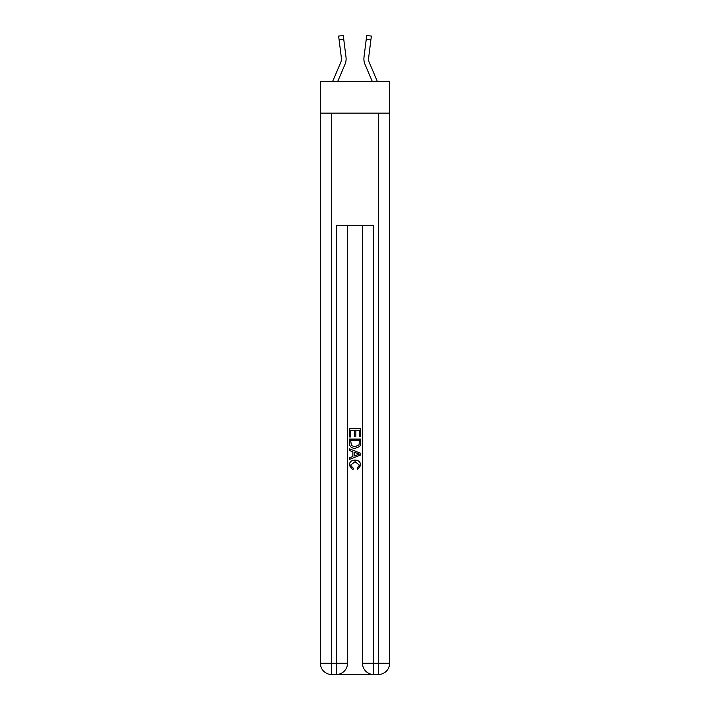<?xml version="1.0" encoding="UTF-8"?>
<svg xmlns="http://www.w3.org/2000/svg" width="710" height="710" viewBox="0 0 710 710"><rect width="100%" height="100%" fill="white"/><g stroke="black" fill="none" stroke-linecap="round" stroke-linejoin="round"><path stroke-width="1.06" d="M389.612 113.156L389.612 81.339L320.387 81.339L320.387 113.156L389.612 113.156L389.612 663.273L378.386 663.273L378.386 113.156M332.688 81.339L340.685 62.551A9.354 9.354 0 0 0 341.43 58.903A9.354 9.354 -24.3 0 1 340.685 62.551A9.354 9.354 -24.3 0 0 341.43 58.903A9.354 9.354 -24.3 0 1 340.685 62.551A9.354 9.354 -24.3 0 0 341.43 58.903A9.354 9.354 -24.3 0 1 340.685 62.551A9.354 9.354 -24.3 0 0 341.43 58.903A9.354 9.354 -24.3 0 1 340.685 62.551A9.354 9.354 -24.3 0 0 341.43 58.903A9.354 9.354 -24.3 0 1 340.685 62.551A9.354 9.354 -24.3 0 0 341.43 58.903A9.354 9.354 -24.3 0 1 340.685 62.551A9.354 9.354 -24.3 0 0 341.43 58.903A9.354 9.354 -24.3 0 1 340.685 62.551A9.354 9.354 -24.3 0 0 341.43 58.903A9.354 9.354 -24.3 0 1 340.685 62.551A9.354 9.354 -24.3 0 0 341.43 58.903A9.354 9.354 -24.3 0 1 340.685 62.551A9.354 9.354 -24.3 0 0 341.43 58.903A9.354 9.354 -24.3 0 1 340.685 62.551A9.354 9.354 -24.3 0 0 341.43 58.903A9.354 9.354 -24.3 0 1 340.685 62.551A9.354 9.354 -24.3 0 0 341.43 58.903A9.354 9.354 -24.3 0 1 340.685 62.551A9.354 9.354 -24.3 0 0 341.43 58.903A9.354 9.354 -24.3 0 1 340.685 62.551A9.354 9.354 -24.3 0 0 341.43 58.903A9.354 9.354 -24.3 0 1 340.685 62.551A9.354 9.354 -24.3 0 0 341.43 58.903A9.354 9.354 -24.3 0 1 340.685 62.551A9.354 9.354 -24.3 0 0 341.43 58.903A9.354 9.354 -24.3 0 1 340.685 62.551A9.354 9.354 -24.3 0 0 341.43 58.903A9.354 9.354 -24.3 0 1 340.685 62.551A9.354 9.354 -24.3 0 0 341.43 58.903A9.354 9.354 -24.3 0 1 340.685 62.551A9.354 9.354 -24.3 0 0 341.43 58.903A9.354 9.354 -24.3 0 1 340.685 62.551A9.354 9.354 -24.3 0 0 341.43 58.903A9.354 9.354 -24.3 0 1 340.685 62.551A9.354 9.354 -24.3 0 0 341.43 58.903A9.354 9.354 -24.3 0 1 340.685 62.551A9.354 9.354 -24.3 0 0 341.43 58.903A9.354 9.354 -24.3 0 1 340.685 62.551A9.354 9.354 -24.3 0 0 341.43 58.903A9.354 9.354 -24.3 0 1 340.685 62.551A9.354 9.354 -24.3 0 0 341.359 57.714L338.626 36.086L343.267 35.5L343.738 39.21L339.096 39.796M346.098 59.569L346.107 59.001L346.098 59.569M337.774 81.339L344.989 64.388A14.031 14.031 -24.3 0 0 346.001 57.128L343.738 39.21M377.312 81.339L369.315 62.551A9.354 9.354 0 0 1 368.57 58.903A9.354 9.354 24.3 0 0 369.315 62.551A9.354 9.354 24.3 0 1 368.57 58.903A9.354 9.354 24.3 0 0 369.315 62.551A9.354 9.354 24.3 0 1 368.57 58.903A9.354 9.354 24.3 0 0 369.315 62.551A9.354 9.354 24.3 0 1 368.57 58.903A9.354 9.354 24.3 0 0 369.315 62.551A9.354 9.354 24.3 0 1 368.57 58.903A9.354 9.354 24.3 0 0 369.315 62.551A9.354 9.354 24.3 0 1 368.57 58.903A9.354 9.354 24.3 0 0 369.315 62.551A9.354 9.354 24.3 0 1 368.57 58.903A9.354 9.354 24.3 0 0 369.315 62.551A9.354 9.354 24.3 0 1 368.57 58.903A9.354 9.354 24.3 0 0 369.315 62.551A9.354 9.354 24.3 0 1 368.57 58.903A9.354 9.354 24.3 0 0 369.315 62.551A9.354 9.354 24.3 0 1 368.57 58.903A9.354 9.354 24.3 0 0 369.315 62.551A9.354 9.354 24.3 0 1 368.57 58.903A9.354 9.354 24.3 0 0 369.315 62.551A9.354 9.354 24.3 0 1 368.57 58.903A9.354 9.354 24.3 0 0 369.315 62.551A9.354 9.354 24.3 0 1 368.57 58.903A9.354 9.354 24.3 0 0 369.315 62.551A9.354 9.354 24.3 0 1 368.57 58.903A9.354 9.354 24.3 0 0 369.315 62.551A9.354 9.354 24.3 0 1 368.57 58.903A9.354 9.354 24.3 0 0 369.315 62.551A9.354 9.354 24.3 0 1 368.57 58.903A9.354 9.354 24.3 0 0 369.315 62.551A9.354 9.354 24.3 0 1 368.57 58.903A9.354 9.354 24.3 0 0 369.315 62.551A9.354 9.354 24.3 0 1 368.57 58.903A9.354 9.354 24.3 0 0 369.315 62.551A9.354 9.354 24.3 0 1 368.57 58.903A9.354 9.354 24.3 0 0 369.315 62.551A9.354 9.354 24.3 0 1 368.57 58.903A9.354 9.354 24.3 0 0 369.315 62.551A9.354 9.354 24.3 0 1 368.57 58.903A9.354 9.354 24.3 0 0 369.315 62.551A9.354 9.354 24.3 0 1 368.57 58.903A9.354 9.354 24.3 0 0 369.315 62.551A9.354 9.354 24.3 0 1 368.57 58.903A9.354 9.354 24.3 0 0 369.315 62.551A9.354 9.354 24.3 0 1 368.641 57.714L370.904 39.796L366.262 39.21L366.733 35.5L371.374 36.086L366.733 35.5L371.374 36.086L366.733 35.5L371.374 36.086L366.733 35.5L371.374 36.086L366.733 35.5L371.374 36.086L366.733 35.5L371.374 36.086L366.733 35.5L371.374 36.086L366.733 35.5L371.374 36.086L366.733 35.5L371.374 36.086L366.733 35.5L371.374 36.086L366.733 35.5L371.374 36.086L366.733 35.5L371.374 36.086L366.733 35.5L371.374 36.086L366.733 35.5L371.374 36.086L366.733 35.5L371.374 36.086L366.733 35.5L371.374 36.086L366.733 35.5L371.374 36.086L366.733 35.5L371.374 36.086L366.733 35.5L371.374 36.086L366.733 35.5L371.374 36.086L366.733 35.5L371.374 36.086L366.733 35.5L371.374 36.086L366.733 35.5L371.374 36.086L366.733 35.5L371.374 36.086L366.733 35.5L371.374 36.086L366.733 35.5L371.374 36.086L366.733 35.5L371.374 36.086L366.733 35.5L371.374 36.086L366.733 35.5L371.374 36.086L366.733 35.5L371.374 36.086L366.733 35.5L371.374 36.086L366.733 35.5L371.374 36.086L366.733 35.5L371.374 36.086L366.733 35.5L371.374 36.086L366.733 35.5L371.374 36.086L366.733 35.5L371.374 36.086L366.733 35.5L371.374 36.086L366.733 35.5L371.374 36.086L366.733 35.5L371.374 36.086L366.733 35.5L371.374 36.086L366.733 35.5L371.374 36.086L366.733 35.5L371.374 36.086L366.733 35.5L371.374 36.086L366.733 35.5L371.374 36.086L370.904 39.796M372.226 81.339L365.011 64.388A14.031 14.031 24.3 0 1 363.999 57.128L366.262 39.21M363.884 58.886L363.902 59.578M368.579 59.347L368.641 57.714L368.579 59.347M337.135 674.5L372.865 674.5M362.482 225.425L362.482 663.273A11.227 11.227 0 0 0 373.708 674.5L373.708 663.273L362.482 663.273A11.227 11.227 0 0 0 373.708 674.5L378.386 674.5L378.386 663.273L373.708 663.273L373.708 225.425L336.291 225.425L336.291 663.273L320.387 663.273L320.387 113.156M347.518 225.425L347.518 663.273A11.227 11.227 0 0 1 336.291 674.5L331.614 674.5A11.227 11.227 0 0 1 320.387 663.273A11.227 11.227 0 0 0 331.614 674.5L331.614 113.156M378.386 674.5A11.227 11.227 0 0 0 389.612 663.273A11.227 11.227 0 0 1 378.386 674.5M349.382 436.934L349.382 428.733L360.618 428.733L360.618 436.65L359.322 436.65L359.322 430.313L355.861 430.313L355.861 436.215L354.565 436.215L354.565 430.313L350.678 430.313L350.678 436.934L349.382 436.934M349.382 443.111L349.382 439.091L360.618 439.091L360.449 444.913L359.65 446.546L355.062 448.303C351.468 448.321 349.577 446.59 349.382 443.111M350.678 440.679L351.477 445.64L355.089 446.723L359.082 444.806L359.322 440.679L350.678 440.679M349.382 450.468L349.382 448.782L360.618 453.246L360.618 455.03L349.382 459.485L349.382 457.808L352.843 456.53L352.843 451.746L349.382 450.468M357.245 453.37L354.139 452.217L354.139 456.051L359.322 454.134L357.245 453.37M350.536 465.165L353.349 468.316L352.976 469.896L349.24 465.316C349.542 461.864 351.494 460.133 355.08 460.107C358.532 460.186 360.423 461.908 360.76 465.281L357.494 469.612L357.157 468.023L359.464 465.201L355.089 461.695L350.536 465.165M346.116 58.886L346.098 59.578L346.116 58.886M345.93 56.569L346.001 57.128M341.421 59.347L341.359 57.714L341.421 59.347M366.733 35.5L371.374 36.086L366.733 35.5M363.999 57.128L364.07 56.569M347.518 663.273L336.291 663.273L336.291 674.5A11.227 11.227 0 0 0 347.518 663.273M338.626 36.086L343.267 35.5"/></g></svg>
